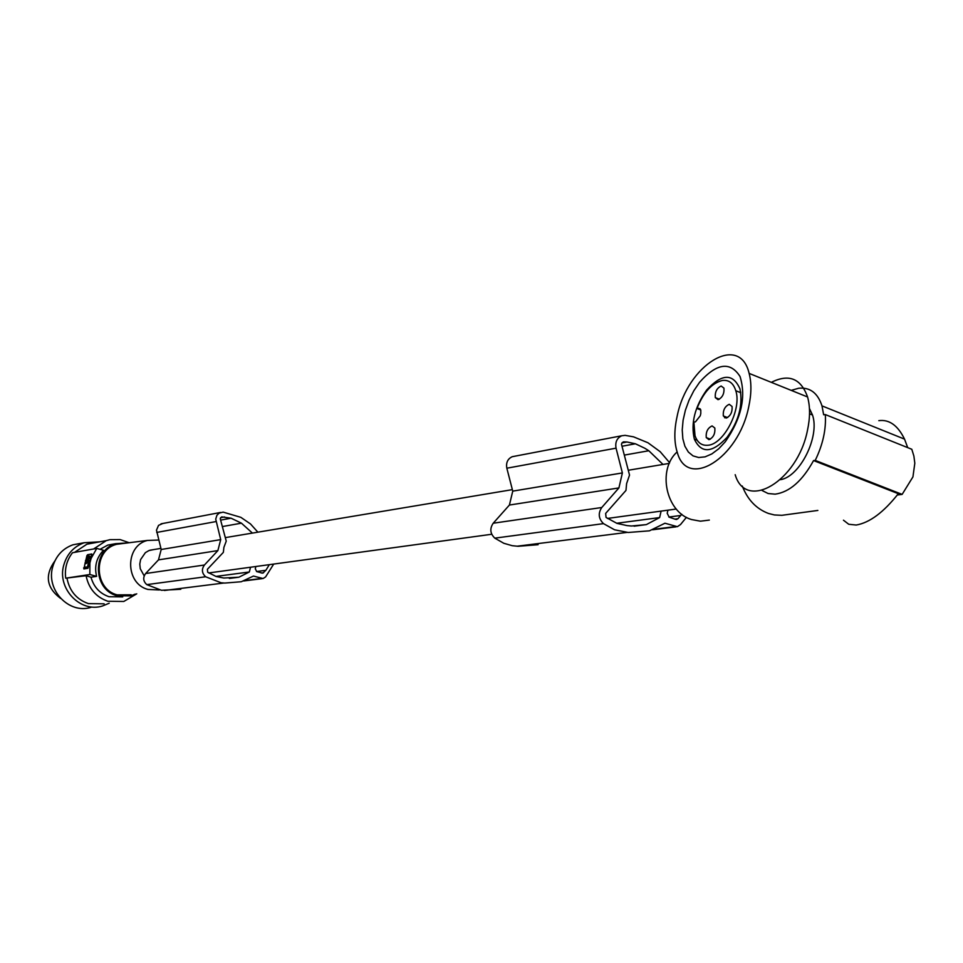 <?xml version="1.0" encoding="UTF-8"?>
<svg xmlns="http://www.w3.org/2000/svg" width="963" height="963" viewBox="0 0 963 963"><rect width="100%" height="100%" fill="white"/><g stroke="black" fill="none" stroke-linecap="round" stroke-linejoin="round"><path stroke-width="1.44" d="M634.075 526.183L646.342 524.606L631.427 526.003L626.937 525.581L616.958 523.378L606.052 517.432L605.655 513.411L625.974 490.42L626.612 483.595L629.537 475.084L621.472 444.232L622.038 442.824L623.434 441.861L627.009 441.993L635.411 443.787L644.825 448.252L648.809 450.744L663.013 464.455M229.363 578.438L238.92 577.198L223.825 578.029L216.085 576.488L207.671 572.227L207.394 569.289L223.356 552.365L223.898 547.369L226.245 541.134L220.226 518.648L221.622 516.926M144.185 575.85L140.273 568.76L139.779 564.089L140.598 559.575L145.365 552.666L148.928 550.571L153.755 549.572M677.109 451.912C657.007 469.968 665.975 512.111 691.482 519.539L700.45 521.188L709.346 520.08M817.864 510.438L781.86 515.313L774.384 514.952L768.474 513.46C756.316 508.861 747.589 499.725 742.292 486.038M762.01 490.468L768.113 493.525L775.143 494.163C789.564 492.129 802.372 480.922 813.566 460.567L815.228 460.41C822.884 444.617 826.254 429.342 825.315 414.572L823.654 414.764L821.981 405.868L904.534 439.128C897.853 425.441 889.27 419.278 878.81 420.65M791.225 390.376L798.688 388.245C809.991 387.114 817.756 392.988 821.981 405.868M780.391 479.682C799.916 476.902 820.091 436.432 812.483 414.981L809.438 408.505M735.19 474.699C745.844 511.618 797.496 481.488 807.463 430.365C810.196 417.653 810.22 406.518 807.572 396.973C800.927 378.447 788.853 373.584 771.339 382.347M748.672 407.036C751.477 394.204 751.634 382.985 749.13 373.391C739.584 332.283 687.209 365.109 677.17 416.136C674.016 430.28 674.076 442.45 677.35 452.622C687.377 489.686 738.344 458.701 748.672 407.036M725.271 441.788C741.402 418.52 746.325 396.756 740.041 376.497C730.195 361.161 716.701 363.099 699.535 382.335L693.829 390.761L689.039 400.199L685.403 410.202L683.092 420.277L682.225 429.943L682.839 438.743L684.91 446.242L688.364 452.056L693.023 455.884L698.693 457.521L705.072 456.859L711.862 453.91L718.711 448.806L725.271 441.788M727.101 437.286C738.826 420.927 743.111 404.785 739.957 388.847C732.951 373.078 721.829 373.488 706.601 390.099C694.768 406.928 690.688 423.275 694.347 439.116C701.269 453.802 712.187 453.188 727.101 437.286M740.631 391.821L739.897 392.362M724.597 417.786L725.055 416.63M735.792 390.725C733.409 383.166 728.955 379.735 722.431 380.445C711.85 383.069 703.363 392.423 696.971 408.505L698.56 408.3L700.787 409.973L700.787 413.5L700.27 415.763L695.467 421.854L693.878 422.059L695.009 435.709C697.381 442.535 701.606 445.725 707.697 445.267C723.646 444.725 742.04 409.203 735.792 390.725L740.776 392.711M721.167 386.019L723.947 388.137C724.345 393.795 722.382 397.647 718.061 399.681L715.304 397.599C714.871 391.953 716.821 388.089 721.167 386.019M712.09 425.923L714.835 428.029C715.292 433.771 713.342 437.647 708.973 439.658L706.252 437.587C705.771 431.857 707.709 427.981 712.09 425.923M729.244 404.304L732.073 406.494C732.47 412.224 730.496 416.088 726.114 418.098L723.321 415.944C722.888 410.238 724.862 406.35 729.244 404.304M696.971 408.505L700.799 409.997M815.228 460.41L902.138 494.392L912.936 476.89L914.814 463.227L913.899 456.113L911.805 449.276L825.315 414.572M907.7 447.626L904.534 439.128M902.138 494.392L897.299 495.006M813.566 460.567L898.31 493.694C883.685 512.292 869.649 522.74 856.203 525.04L848.728 524.269L843.456 520.189M159.352 589.97L147.953 589.44C125.166 583.734 124.781 545.84 147.411 540.436L158.714 540.038M131.221 594.809L117.173 594.869C93.555 588.995 93.182 549.885 116.655 544.3L124.203 543.349M127.898 542.891L115.68 543.674C91.979 550.114 92.917 589.741 116.944 595.724L130.727 595.88L135.302 594.087M65.713 578.185L89.848 574.514L89.896 562.97L91.112 558.408L96.757 548.416L72.49 552.738C66.784 560.153 64.521 568.627 65.713 578.185L86.08 575.705L90.991 577.21C93.772 587.045 99.779 593.545 109.036 596.723L122.734 596.879M93.652 548.97L106.255 540.628L109.963 539.665L120.122 539.581L129.162 542.723M87.669 554.688L91.762 553.978L91.617 554.844L87.958 568.29L83.889 568.94L86.899 555.651L87.669 554.688L91.846 554.194M88.139 554.832L87.248 557.047M83.637 567.953L84.551 567.219M85.863 562.272L86.092 561.417M84.299 568.158L84.214 568.88M85.165 567.412L88.355 566.918L84.371 567.159L85.238 562.296L86.79 562.898M90.016 558.769L89.378 556.133M88.259 561.79L88.343 561.116M87.633 566.677L88.5 561.778L85.972 563.632L85.791 562.597M85.96 561.164L85.478 560.574L88.981 556.012L88.452 560.033L87.525 560.863L87.416 559.515L86.369 561.285M86.935 560.43L86.261 562.669L86.935 560.43M96.757 548.416L103.498 550.282C96.493 557.649 94.181 566.352 96.589 576.368L89.848 574.514M86.08 575.705C88.728 588.574 95.987 597.096 107.844 601.261L123.806 601.466L136.746 593.822M90.991 577.21L96.589 576.368M67.061 578.594C69.649 591.198 76.775 599.552 88.427 603.62L104.124 603.825M118.449 544.071L117.775 543.999M114.453 543.89L107.796 545.094L100.032 549.319M74.5 552.389L86.899 544.203L94.53 542.795M99.803 541.82L84.166 542.723C73.886 546.49 67.109 553.857 63.847 564.812C56.636 588.2 80.182 613.178 102.439 606.004L109.216 603.211M80.88 543.325L72.887 544.817C62.715 548.561 56.01 555.832 52.772 566.653C45.634 589.765 68.939 614.442 90.967 607.352M54.927 560.863C44.551 575.236 46.453 587.755 60.609 598.42M667.937 510.173L667.215 513.303L669.165 517.167L675.46 519.322L677.952 518.72L681.756 514.254M646.342 524.606L659.631 517.576L661.112 511.1M669.622 462.709L660.173 451.683L647.979 442.763L633.546 436.841L625.143 435.36L621.737 435.77C616.91 438.057 615.02 442.186 616.055 448.168L622.387 472.929L618.908 487.928L601.767 507.513L493.225 523.222L509.415 505.045L512.749 491.13L622.387 472.929M538.1 544.709L518.082 546.286L512.184 545.684L503.83 543.288L494.801 538.148L603.488 523.631C598.517 518.684 597.939 513.303 601.767 507.513M603.488 523.631L614.538 529.782L628.225 532.479L649.447 530.83L664.964 523.222L677.374 526.689L680.528 524.546L686.438 517.312M514.435 456.281L512.232 456.703C507.682 458.833 505.876 462.661 506.839 468.211L616.055 448.168M618.908 487.928L509.415 505.045M494.801 538.148C490.119 533.574 489.601 528.603 493.225 523.222M512.749 491.13L506.839 468.211M668.852 517.035L680.829 515.458M616.669 523.27L659.631 517.576M621.905 442.944L627.009 441.993M622.002 446.254L635.411 443.787M220.623 520.116L231.072 518.202L221.755 516.902M252.402 533.081L241.436 523.174L231.072 518.202M220.563 517.697L224.535 516.962M257.867 532.166L250.476 523.932L240.846 517.336L223.151 512.123L219.107 513.123L216.904 515.313L215.724 519.129L220.708 539.617L217.879 550.595L204.433 565.016C201.411 569.265 201.821 573.178 205.637 576.765L146.785 584.625L161.483 590.283L180.767 589.284M146.785 584.625C143.138 581.243 142.765 577.547 145.642 573.515L158.486 559.876L161.194 549.488L220.708 539.617M162.771 523.499L158.546 525.365L156.475 530.144L161.194 549.488M255.857 566.509L255.279 568.796L256.76 571.613L262.791 573.166L265.872 570.289L269.327 564.667M238.92 577.198L249.333 571.986L250.536 567.231M205.637 576.765L221.081 582.771L224.776 583.06L241.292 581.736L253.438 576.067L263.092 578.534L265.571 576.945L273.709 564.065M217.879 550.595L158.486 559.876M256.519 571.528L265.872 570.289M215.868 576.416L249.333 571.986M517.324 546.177L627.407 532.358M164.408 590.475L224.138 582.988M700.27 408.962L698.56 408.3M86.899 555.651L87.573 555.856M84.431 567.183L85.213 567.424M88.5 561.778L89.114 561.971L88.5 561.778M85.514 561.236L86.309 561.477M88.452 560.033L89.523 560.37M88.006 560.815L89.258 561.2M87.585 560.887L88.825 561.273M653.949 529.265L674.967 526.629M674.882 519.129L677.952 518.72M624.313 455.102L648.809 450.744M222.345 526.568L241.436 523.174M156.716 532.443L215.977 521.573M204.433 565.016L145.642 573.515M244.807 580.557L261.214 578.498M261.214 573.009L263.609 572.696M676.267 509.03L607.412 518.443M491.732 534.26L208.718 572.949M812.483 414.981L809.534 413.801M807.572 396.973L749.13 373.391M88.981 556.012L89.8 556.265M652.589 529.782L676.122 526.845M512.232 456.703L621.737 435.77M676.17 519.454L676.905 519.358M161.026 523.824L220.491 512.46M243.747 580.954L262.117 578.655M723.321 415.944L727.534 417.593M72.887 544.817L84.166 542.723M107.796 545.094L115.68 543.674M669.309 463.396L628.273 470.257M512.364 489.637L225.306 537.619M160.905 548.38L149.891 550.222M86.899 544.203L106.255 540.628M147.411 540.436L116.655 544.3M715.304 397.599L719.385 399.212M697.116 440.175L694.347 439.116M706.252 437.587L710.357 439.176"/></g></svg>

